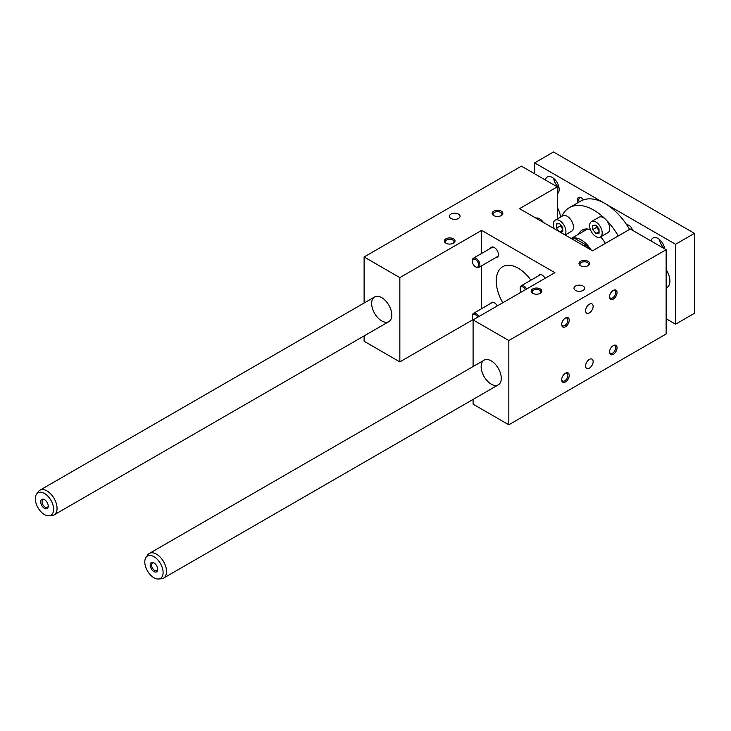 <?xml version="1.0" encoding="UTF-8"?>
<svg xmlns="http://www.w3.org/2000/svg" width="731" height="731" viewBox="0 0 731 731"><rect width="100%" height="100%" fill="white"/><g stroke="black" fill="none" stroke-linecap="round" stroke-linejoin="round"><path stroke-width="1.1" d="M630.268 229.004L666.133 249.71L508.831 340.527L473.094 319.895L554.893 272.672L481.647 230.384L399.848 277.616L364.111 256.974L521.413 166.156L557.278 186.862L519.531 208.664L592.521 250.806L630.268 229.004M473.094 399.4L473.094 404.179L508.831 424.812L666.133 333.994L666.133 249.71M473.322 319.767A4.45 2.568 60 0 1 472.336 316.56L472.336 315.829A5.336 3.079 60 0 1 473.441 313.389A5.336 3.079 60 0 1 478.842 316.578M472.336 316.56A4.45 2.568 60 0 1 474.318 314.33A4.45 2.568 60 0 1 477.772 317.199M472.336 261.342L472.336 260.611A5.336 3.079 60 0 1 473.441 258.171A5.336 3.079 60 0 1 477.553 259.596A5.336 3.079 60 0 1 479.883 264.969A5.336 3.079 60 0 1 478.778 267.418A5.336 3.079 60 0 1 476.109 267.153L475.479 266.788A4.45 2.568 60 0 1 472.336 261.342A4.45 2.568 60 0 1 475.479 259.523A4.45 2.568 60 0 1 478.631 264.969A4.45 2.568 60 0 1 475.479 266.788M521.139 292.153A4.45 2.568 60 0 1 520.161 288.946L520.161 288.224A5.336 3.079 60 0 1 521.267 285.775A5.336 3.079 60 0 1 526.667 288.964M520.161 288.946A4.45 2.568 60 0 1 522.144 286.716A4.45 2.568 60 0 1 525.589 289.586M583.082 286.04A5.336 3.079 180 0 1 584.645 288.224A5.336 3.079 180 0 1 579.299 291.303A5.336 3.079 180 0 1 573.963 288.224A5.336 3.079 180 0 1 577.262 285.373A5.336 3.079 180 0 1 583.082 286.04M593.143 306.38A5.336 3.079 120 0 0 592.037 303.941A5.336 3.079 120 0 0 586.701 307.02A5.336 3.079 120 0 0 586.701 313.188A5.336 3.079 120 0 0 590.812 311.753A5.336 3.079 120 0 0 593.143 306.38M453.458 238.818A5.336 3.079 0 0 0 445.91 238.818A5.336 3.079 0 0 0 445.91 243.176A5.336 3.079 0 0 0 453.458 243.176A5.336 3.079 0 0 0 453.458 238.818M501.283 211.204A5.336 3.079 0 0 0 493.727 211.204A5.336 3.079 0 0 0 493.727 215.563A5.336 3.079 0 0 0 501.283 215.563A5.336 3.079 0 0 0 501.283 211.204M540.291 288.946A5.336 3.079 180 0 1 540.291 293.305A5.336 3.079 180 0 1 532.744 293.305A5.336 3.079 180 0 1 532.744 288.946A5.336 3.079 180 0 1 540.291 288.946M588.108 261.342A5.336 3.079 180 0 1 588.108 265.7A5.336 3.079 180 0 1 580.56 265.7A5.336 3.079 180 0 1 580.56 261.342A5.336 3.079 180 0 1 588.108 261.342M458.492 214.11A5.336 3.079 0 0 0 452.672 213.443A5.336 3.079 0 0 0 449.382 216.294A5.336 3.079 0 0 0 454.719 219.373A5.336 3.079 0 0 0 460.055 216.294A5.336 3.079 0 0 0 458.492 214.11M473.195 319.548L399.848 361.891L364.111 341.258L364.111 335.904M569.239 320.187A5.336 3.079 120 0 0 565.456 318.012A5.336 3.079 120 0 0 561.682 324.546A5.336 3.079 120 0 0 565.456 326.73A5.336 3.079 120 0 0 569.239 320.187M617.055 292.583A5.336 3.079 120 0 0 613.282 290.399A5.336 3.079 120 0 0 609.508 296.941A5.336 3.079 120 0 0 613.282 299.116A5.336 3.079 120 0 0 617.055 292.583M569.239 375.405A5.336 3.079 -60 0 1 565.456 381.947A5.336 3.079 -60 0 1 561.682 379.764A5.336 3.079 -60 0 1 565.456 373.23A5.336 3.079 -60 0 1 569.239 375.405M617.055 347.801A5.336 3.079 -60 0 1 613.282 354.334A5.336 3.079 -60 0 1 609.508 352.159A5.336 3.079 -60 0 1 613.282 345.617A5.336 3.079 -60 0 1 617.055 347.801M593.143 361.598A5.336 3.079 -60 0 1 590.812 366.971A5.336 3.079 -60 0 1 586.701 368.406A5.336 3.079 -60 0 1 586.701 362.238A5.336 3.079 -60 0 1 592.037 359.159A5.336 3.079 -60 0 1 593.143 361.598M508.831 424.812L508.831 340.527M491.214 360.876A14.236 8.224 60 0 1 500.516 373.422A14.236 8.224 60 0 1 498.332 384.835A14.236 8.224 60 0 1 484.096 376.611A14.236 8.224 60 0 1 484.096 360.173A14.236 8.224 60 0 1 491.214 360.876M473.094 366.523L473.094 319.895M557.278 218.962L557.278 186.862M364.111 303.018L364.111 256.974M381.728 297.663A14.236 8.224 60 0 1 391.03 310.209A14.236 8.224 60 0 1 388.846 321.622A14.236 8.224 60 0 1 374.61 313.398A14.236 8.224 60 0 1 374.61 296.96A14.236 8.224 60 0 1 381.728 297.663M399.848 361.891L399.848 277.616M481.647 308.646L481.647 265.755M481.647 253.429L481.647 230.384M490.574 248.275A5.784 3.335 60 0 1 491.47 247.242A5.784 3.335 60 0 1 495.92 248.796A5.784 3.335 60 0 1 498.451 254.616A5.784 3.335 60 0 1 497.254 257.266A5.784 3.335 60 0 1 495.92 257.522M545.134 278.301A5.784 3.335 -120 0 0 539.286 274.856A5.784 3.335 -120 0 0 538.4 275.879M497.308 305.914A5.784 3.335 -120 0 0 491.47 302.47A5.784 3.335 -120 0 0 490.574 303.493M502.764 302.771A31.141 17.983 60 0 1 496.248 280.951A31.141 17.983 60 0 1 502.7 266.696A31.141 17.983 60 0 1 530.944 280.192M446.285 243.368A4.377 2.531 180 0 1 445.307 241.778A4.377 2.531 180 0 1 448.012 239.448A4.377 2.531 180 0 1 452.781 239.996A4.377 2.531 180 0 1 454.061 241.778A4.377 2.531 180 0 1 453.083 243.368M494.101 215.764A4.377 2.531 180 0 1 493.133 214.174A4.377 2.531 180 0 1 495.828 211.835A4.377 2.531 180 0 1 500.598 212.383A4.377 2.531 180 0 1 501.877 214.174A4.377 2.531 180 0 1 500.909 215.764M539.917 293.506A4.377 2.531 0 0 0 540.894 291.916A4.377 2.531 0 0 0 539.615 290.125A4.377 2.531 0 0 0 534.845 289.577A4.377 2.531 0 0 0 532.141 291.916A4.377 2.531 0 0 0 533.118 293.506M587.742 265.892A4.377 2.531 0 0 0 588.711 264.302A4.377 2.531 0 0 0 587.432 262.52A4.377 2.531 0 0 0 582.662 261.972A4.377 2.531 0 0 0 579.957 264.302A4.377 2.531 0 0 0 580.935 265.892M591.26 250.075A8.9 5.135 -120 0 0 583.703 245.717M565.1 318.232A4.377 2.531 -60 0 1 566.964 318.186A4.377 2.531 -60 0 1 567.877 320.187A4.377 2.531 -60 0 1 564.78 325.551A4.377 2.531 -60 0 1 562.596 325.761A4.377 2.531 -60 0 1 561.7 324.125M612.925 290.627A4.377 2.531 -60 0 1 614.789 290.572A4.377 2.531 -60 0 1 615.694 292.583A4.377 2.531 -60 0 1 612.596 297.937A4.377 2.531 -60 0 1 610.412 298.157A4.377 2.531 -60 0 1 609.526 296.512M561.7 379.343A4.377 2.531 120 0 0 562.596 380.988A4.377 2.531 120 0 0 565.968 379.809A4.377 2.531 120 0 0 567.877 375.405A4.377 2.531 120 0 0 566.964 373.404A4.377 2.531 120 0 0 565.1 373.45M609.526 351.739A4.377 2.531 120 0 0 610.412 353.375A4.377 2.531 120 0 0 613.784 352.205A4.377 2.531 120 0 0 615.694 347.801A4.377 2.531 120 0 0 614.789 345.79A4.377 2.531 120 0 0 612.925 345.845M543.435 222.471A8.9 5.135 -120 0 0 535.887 218.112M578.02 202.661A5.336 3.079 60 0 1 577.874 198.128A5.336 3.079 60 0 1 581.191 197.763A5.336 3.079 60 0 1 583.411 199.874A48.94 28.253 -120 0 0 580.633 201.153L569.303 207.695A48.94 28.253 -120 0 0 561.783 216.367M534.626 173.786L534.626 162.894L605.104 203.574A48.94 28.253 -120 0 0 583.411 199.874M557.278 207.485A14.236 8.224 60 0 1 560.412 217.153M557.278 193.806A9.786 5.647 -120 0 0 559.169 189.411A9.786 5.647 -120 0 0 554.893 179.561A9.786 5.647 -120 0 0 547.355 176.939A9.786 5.647 -120 0 0 545.445 180.027M629.574 229.406A48.94 28.253 -120 0 0 626.796 224.929A48.94 28.253 -120 0 0 605.104 203.574L675.572 244.264L675.572 324.189L694.45 313.288L694.45 233.363L553.504 151.993L534.626 162.894M559.197 231.572L556.474 228.173L556.474 223.978L559.617 223.695L562.76 227.615L562.76 231.809L560.037 232.047M560.248 224.481L560.248 225.998L562.76 229.123M599.054 229.022L599.054 233.216L595.911 233.5L592.759 229.589L592.759 225.386L595.911 225.111L599.054 229.022M559.855 231.946L562.76 230.274M556.474 228.173L560.248 225.998M554.317 228.748A8.9 5.135 60 0 1 555.167 220.186A8.9 5.135 60 0 1 562.029 222.571A8.9 5.135 60 0 1 565.913 231.526A8.9 5.135 60 0 1 564.917 234.87M565.127 234.989L571.615 231.243A8.9 5.135 -120 0 0 573.46 227.167A8.9 5.135 -120 0 0 569.577 218.213A8.9 5.135 -120 0 0 562.715 215.828L555.167 220.186M605.341 243.396A23.136 13.359 -120 0 0 600.617 236.862M590.401 229.644A23.136 13.359 -120 0 0 582.205 230.037A23.136 13.359 -120 0 0 578.65 234.148M585.001 229.068A23.136 13.359 -120 0 0 583.685 231.243M600.361 237.008L607.909 232.65A8.9 5.135 -120 0 0 609.755 228.575A8.9 5.135 -120 0 0 605.615 219.364A8.9 5.135 -120 0 0 599.009 217.235L591.461 221.594A8.9 5.135 60 0 1 598.314 223.978A8.9 5.135 60 0 1 602.198 232.933A8.9 5.135 60 0 1 600.361 237.008A8.9 5.135 60 0 1 591.461 231.873A8.9 5.135 60 0 1 591.461 221.594M618.243 235.949A48.94 28.253 -120 0 0 605.615 219.364A48.94 28.253 -120 0 0 569.303 207.695M44.829 499.876A4.377 2.531 -120 0 0 42.965 499.821A4.377 2.531 -120 0 0 42.965 504.874A4.377 2.531 -120 0 0 47.341 507.405A4.377 2.531 -120 0 0 48.228 505.761M48.246 506.19A5.336 3.079 60 0 1 44.472 508.365A5.336 3.079 60 0 1 40.689 501.822A5.336 3.079 60 0 1 44.472 499.648A5.336 3.079 60 0 1 48.246 506.19M573.771 237.867A21.354 12.326 60 0 1 588.61 246.448L573.771 237.867L571.944 238.927M588.61 246.448L588.026 246.786M49.059 515.803L52.029 515.529A14.236 8.224 -120 0 0 54.103 514.88A14.236 8.224 -120 0 0 57.055 508.365A14.236 8.224 -120 0 0 50.841 494.037A14.236 8.224 -120 0 0 39.867 490.227A14.236 8.224 -120 0 0 38.277 491.698L36.55 494.138A12.939 7.474 -120 0 0 37.994 507.743A12.939 7.474 -120 0 0 49.059 515.803A12.939 7.474 -120 0 0 53.619 509.288A12.939 7.474 -120 0 0 46.848 495.17A12.939 7.474 -120 0 0 36.55 494.138M154.314 563.08A4.377 2.531 -120 0 0 152.441 563.034A4.377 2.531 -120 0 0 152.441 568.088A4.377 2.531 -120 0 0 156.818 570.609A4.377 2.531 -120 0 0 157.713 568.974M157.732 569.394A5.336 3.079 60 0 1 153.949 571.578A5.336 3.079 60 0 1 150.175 565.036A5.336 3.079 60 0 1 153.949 562.861A5.336 3.079 60 0 1 157.732 569.394M158.536 579.007L161.514 578.733A14.236 8.224 -120 0 0 163.589 578.093A14.236 8.224 -120 0 0 166.54 571.578A14.236 8.224 -120 0 0 160.317 557.25A14.236 8.224 -120 0 0 149.352 553.431A14.236 8.224 -120 0 0 147.763 554.902L146.036 557.351A12.939 7.474 -120 0 0 147.479 570.948A12.939 7.474 -120 0 0 158.536 579.007A12.939 7.474 -120 0 0 163.104 572.501A12.939 7.474 -120 0 0 156.324 558.383A12.939 7.474 -120 0 0 146.036 557.351M666.133 269.702A14.236 8.224 60 0 1 666.964 287.475L666.133 287.95M632.571 230.338A5.336 3.079 -120 0 0 629.007 225.376A5.336 3.079 -120 0 0 626.796 224.929M629.373 225.596A4.377 2.531 -120 0 0 627.5 225.55A4.377 2.531 -120 0 0 627.299 225.696M581.547 197.991A4.377 2.531 -120 0 0 579.683 197.937A4.377 2.531 -120 0 0 579.199 201.984M559.023 187.712A9.786 5.647 60 0 1 553.65 178.401M651.147 241.056A9.786 5.647 60 0 1 653.057 237.968A9.786 5.647 60 0 1 660.011 239.996A9.786 5.647 60 0 1 664.762 248.924M659.353 239.43A9.786 5.647 -120 0 0 664.735 248.741M675.572 324.189L666.133 318.734M592.759 229.589L596.542 227.405L599.054 230.539M596.542 225.888L596.542 227.405M595.911 233.5L599.054 231.681M694.45 233.363L675.572 244.264M473.441 313.389L492.804 302.205M478.778 267.418L498.14 256.234M473.441 258.171L492.804 246.987M521.267 285.775L540.62 274.6M571.158 238.47L587.55 229.013M374.61 296.96L39.867 490.227M388.846 321.622L54.103 514.88M484.096 360.173L149.352 553.431M498.332 384.835L163.589 578.093"/></g></svg>
